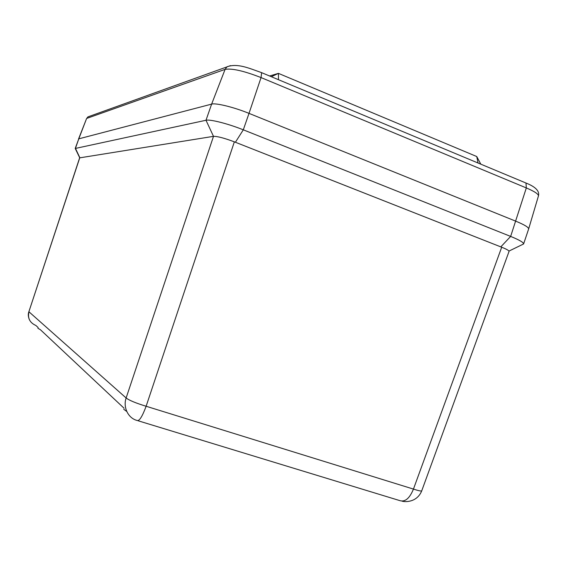 <?xml version="1.0" encoding="UTF-8"?>
<svg xmlns="http://www.w3.org/2000/svg" width="567" height="567" viewBox="0 0 567 567"><rect width="100%" height="100%" fill="white"/><g stroke="black" fill="none" stroke-linecap="round" stroke-linejoin="round"><path stroke-width="0.85" d="M508.996 251.068L523.596 243.966C523.724 242.499 519.407 239.983 510.647 236.418L243.3 129.822C228.147 123.719 210.102 119.134 205.998 120.261L75.205 148.476L78.785 138.844L211.626 104.115C215.807 102.762 233.895 107.191 249.012 113.372L515.786 221.187C524.425 224.752 528.713 227.346 528.642 228.962M89.955 116.15L87.956 116.866L86.574 118.574L78.785 138.837L211.626 104.115L205.998 120.261L213.497 136.349C217.466 136.278 224.419 138.114 234.355 141.842L501.696 247.233C506.48 249.126 508.932 250.515 509.053 251.394L421.742 490.802C421.352 491.334 418.588 490.76 413.449 489.087L501.696 247.233M235.404 142.26L243.3 129.822L249.012 113.372L515.786 221.187C524.525 224.794 528.805 227.402 528.628 229.004L523.596 243.966M213.178 136.399L79.628 157.867L28.889 311.701C28.01 313.82 28.116 316.351 29.208 319.285M79.763 157.789L28.889 311.701M234.355 141.842L146.13 406.256C135.903 403.13 129.233 400.373 126.129 397.977L213.497 136.349M138.015 420.742L399.388 500.484C404.866 502.405 409.551 498.606 413.449 489.087L146.13 406.256C142.246 416.653 139.234 421.387 137.086 420.459C127.823 418.106 122.982 406.986 126.129 397.977L28.974 311.8C27.471 318.186 29.789 322.751 35.912 325.501L38.159 327.606M37.918 328.286L40.392 329.703L124.081 408.247M123.726 409.261L126.753 411.465M269.58 75.985L278.425 73.37L476.748 156.535L480.802 164.168M500.803 246.879L510.647 236.418L526.325 187.932C534.553 191.44 538.593 194.112 538.444 195.941L538.423 195.998M78.785 138.844L75.439 148.334L79.876 157.775M249.012 113.372L261.054 77.58L526.325 187.932L525.985 183.028L261.125 72.456M230.5 65.616L87.956 116.866L86.815 118.383L225.092 69.365L211.626 104.115M225.092 69.365C231.981 68.182 243.966 70.918 261.054 77.58L261.635 72.661C248.8 68.146 237.587 63.015 226.977 66.8L225.092 69.365M525.085 182.659L525.985 183.028C535.602 186.848 539.756 191.157 538.444 195.941L528.65 228.933M271.302 76.701L278.425 73.37L278.475 79.699M478.045 163.02L476.748 156.535M79.72 157.803L75.411 148.866M402.138 501.193C405.54 502.192 417.206 502.249 421.742 490.802M86.574 118.574L78.551 138.979M278.425 73.37L271.366 76.729"/></g></svg>
